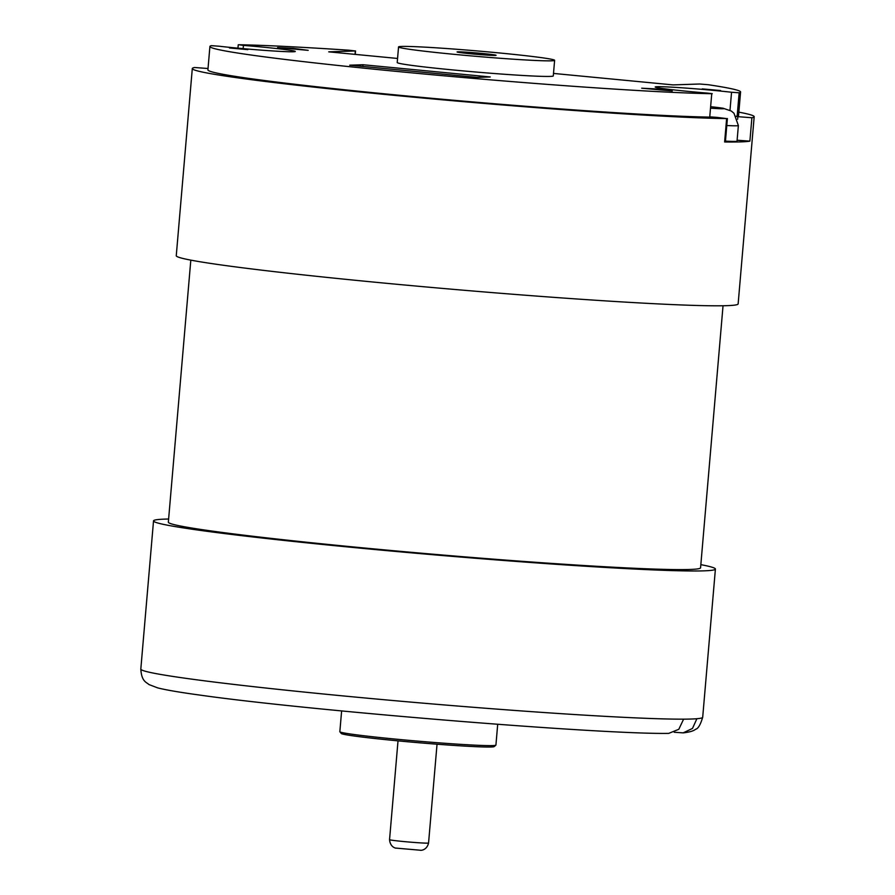 <?xml version="1.0" encoding="UTF-8"?>
<svg xmlns="http://www.w3.org/2000/svg" width="895" height="895" viewBox="0 0 895 895"><rect width="100%" height="100%" fill="white"/><g stroke="black" fill="none" stroke-linecap="round" stroke-linejoin="round"><path stroke-width="1.34" d="M700.841 564.644A281.97 9.845 -175.1 0 1 715.407 569.063A281.97 9.845 -175.1 0 1 696.332 570.976A281.97 9.845 -175.1 0 1 354.89 547.639A281.97 9.845 -175.1 0 1 153.526 520.89A281.97 9.845 -175.1 0 1 168.618 519.022M723.037 305.766L700.572 567.788A267.09 9.319 -175.1 0 1 359.096 547.494A267.09 9.319 -175.1 0 1 168.349 522.165L190.814 260.132M710.261 116.887A46.999 1.645 -175.1 0 0 716.794 117.368L726.628 118.587A281.97 9.845 -175.1 0 1 410.615 96.895A281.97 9.845 -175.1 0 1 192.302 68.546L176.259 255.724A281.97 9.845 4.9 0 0 377.623 282.462A281.97 9.845 4.9 0 0 735.847 304.926A281.97 9.845 4.9 0 0 738.14 303.886L754.183 116.708A281.97 9.845 -175.1 0 1 751.901 117.748L737.849 116.663L737.625 119.259M738.856 112.155A281.97 9.845 -175.1 0 1 754.183 116.708M727.389 118.532L725.386 141.936L724.626 141.981A281.97 9.845 4.9 0 0 749.887 141.141L737.111 140.224M192.302 68.546A281.97 9.845 -175.1 0 1 194.584 67.505L208.032 68.512M740.579 91.972L738.576 115.377A266.307 9.297 4.9 0 1 737.144 116.193L739.158 92.789A266.307 9.297 4.9 0 0 740.579 91.972A266.307 9.297 4.9 0 0 708.225 84.712L699.621 84.007L673.029 84.902L553.502 73.424M397.559 58.455L328.745 51.843L355.349 50.959L355.046 54.371M696.892 718.719L692.495 728.418L683.187 732.871C689.586 732.144 693.715 730.935 695.583 729.257C698.089 728.787 700.461 724.782 702.698 717.242A281.97 9.845 -175.1 0 1 696.892 718.719A281.97 9.845 -175.1 0 1 683.623 719.155A281.97 9.845 -175.1 0 1 369.59 698.402A281.97 9.845 -175.1 0 1 140.817 669.08L153.526 520.89M737.144 116.193L736.227 116.193M736.395 116.473A46.999 1.645 -175.1 0 1 737.849 116.663M243.149 48.632L243.429 45.388L238.752 44.75A266.307 9.297 4.9 0 1 348.614 50.187L355.349 50.959M243.429 45.388A46.999 1.645 -175.1 0 1 295.294 51.474A46.999 1.645 -175.1 0 1 268.534 50.657A46.999 1.645 -175.1 0 1 218.951 46.204L211.343 45.667A266.307 9.297 4.9 0 0 209.911 46.484A266.307 9.297 4.9 0 0 413.009 72.965A266.307 9.297 4.9 0 0 711.749 93.706L709.735 117.111L711.749 93.706M739.158 92.789L731.551 92.252A46.999 1.645 -175.1 0 0 681.956 87.799A46.999 1.645 -175.1 0 0 655.207 86.983A46.999 1.645 -175.1 0 0 707.061 93.069L712.252 93.673M554.62 60.323L553.289 75.918A78.324 2.73 -175.1 0 1 550.089 76.411A78.324 2.73 -175.1 0 1 463.968 70.973A78.324 2.73 -175.1 0 1 397.212 62.538L398.543 46.943A78.324 2.73 -175.1 0 1 476.822 50.903A78.324 2.73 -175.1 0 1 554.62 60.323A78.324 2.73 -175.1 0 1 551.432 60.815A78.324 2.73 -175.1 0 1 465.299 55.378A78.324 2.73 -175.1 0 1 398.543 46.943M490.236 76.959L476.979 77.406L349.744 65.19L363.001 64.742L490.236 76.959M247.848 49.639L229.5 47.983L247.848 49.639M720.609 90.54L702.262 88.885L720.609 90.54M308.182 50.355L277.607 47.58L293.258 48.375L308.182 50.355M672.257 90.977L641.681 88.202L657.333 88.997L672.257 90.977M726.796 125.524A39.167 1.365 4.9 0 0 736.775 125.792A39.167 1.365 4.9 0 0 738.375 125.546L737.032 141.141A39.167 1.365 -175.1 0 1 735.433 141.388A39.167 1.365 -175.1 0 1 725.453 141.119M209.911 46.484L207.908 69.877A266.307 9.297 4.9 0 0 411.006 96.369A266.307 9.297 4.9 0 0 709.735 117.111M363.001 64.742L362.855 66.454M495.293 55.423A19.578 0.682 -175.1 0 1 473.768 54.069A19.578 0.682 -175.1 0 1 457.076 51.955A19.578 0.682 -175.1 0 1 476.643 52.95A19.578 0.682 -175.1 0 1 496.098 55.3A19.578 0.682 -175.1 0 1 495.293 55.423M140.817 669.08C141.567 681.554 146.355 682.158 148.973 684.552L157.721 687.897C166.123 690.023 180.633 692.484 201.252 695.281C310.05 710.708 601.585 734.538 668.71 733.385L678.802 729.291L683.623 719.155M683.187 732.871L674.226 732.267M339.876 731.808L341.308 733.497A76.757 2.674 4.9 0 0 408.008 741.787A76.757 2.674 4.9 0 0 491.098 747.001A76.757 2.674 4.9 0 0 494.174 746.598L495.864 745.177A78.324 2.73 -175.1 0 1 492.72 745.58A78.324 2.73 -175.1 0 1 407.952 740.266A78.324 2.73 -175.1 0 1 339.876 731.808A78.324 2.73 -175.1 0 1 339.843 731.707L341.621 710.932M497.698 724.312L495.919 745.087A78.324 2.73 -175.1 0 1 495.864 745.177M749.887 141.141L751.901 117.748M726.628 118.587L724.626 141.981M711.133 106.762A23.494 0.817 -175.1 0 1 723.138 108.754A23.494 0.817 -175.1 0 1 711.01 108.217M731.551 92.252L729.996 110.275M427.765 843.146A19.578 0.682 -175.1 0 1 406.229 841.781A19.578 0.682 -175.1 0 1 389.549 839.667C390.287 848.057 397.022 848.404 395.858 848.091L420.538 850.25C419.979 850.463 426.77 850.776 428.56 843.012A19.578 0.682 -175.1 0 1 427.765 843.146M702.698 717.242L715.407 569.063M355.539 50.925L355.237 54.394M738.375 125.546L733.978 113.251L731.293 111.036L722.925 108.183L711.133 106.74M237.958 48.162L238.249 44.784M398.018 740.859L389.549 839.667M437.04 744.204L428.56 843.012"/></g></svg>
